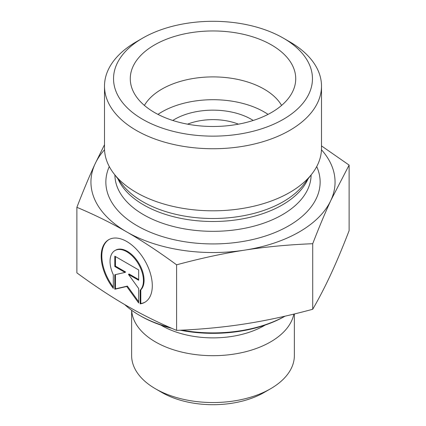 <?xml version="1.0" encoding="UTF-8"?>
<svg xmlns="http://www.w3.org/2000/svg" width="426" height="426" viewBox="0 0 426 426"><rect width="100%" height="100%" fill="white"/><g stroke="black" fill="none" stroke-linecap="round" stroke-linejoin="round"><path stroke-width="0.64" d="M238.459 124.163A45.209 26.098 0 0 0 187.541 124.163M172.775 120.457A54.251 31.322 180 0 1 253.225 120.457M140.165 303.855L140.165 290.223A23.611 13.637 -120 0 0 137.646 262.693A23.611 13.637 -120 0 0 114.924 250.568A23.611 13.637 -120 0 0 113.316 274.738L113.316 288.375A36.13 20.874 60 0 1 108.657 239.726A36.13 20.874 60 0 1 144.813 260.563A36.13 20.874 60 0 1 144.824 302.29A36.13 20.874 60 0 1 140.165 303.855L140.804 303.488A36.13 20.874 -120 0 0 145.138 302.098M108.981 239.545A36.13 20.874 -120 0 0 113.316 287.167M114.924 250.568L115.563 250.195A23.611 13.637 60 0 1 138.285 262.325A23.611 13.637 60 0 1 140.804 289.856L140.804 303.488M140.165 290.223L140.804 289.856M115.446 256.553L115.446 266.144L125.67 272.038L125.031 272.411L114.807 266.511L114.807 256.186L138.674 269.946L138.674 280.276L128.45 274.381L138.674 288.535L138.674 302.998L126.74 286.474L114.807 289.233L114.807 274.775L125.031 272.411M114.807 266.511L115.446 266.144M115.446 274.626L115.446 288.865L127.379 286.102L138.674 301.741M114.807 289.233L115.446 288.865M126.74 286.474L127.379 286.102M128.45 274.381L129.089 274.009L138.674 279.536M294.371 313.967L294.371 355.556A81.371 46.982 180 0 1 270.542 388.778A81.371 46.982 180 0 1 155.458 388.778A81.371 46.982 180 0 1 131.629 355.556L131.629 310.245M155.458 388.778L161.853 392.468A72.329 41.759 0 0 0 264.147 392.468L270.542 388.778M293.833 314.1A81.371 46.982 180 0 1 209.683 355.646A81.371 46.982 180 0 1 131.671 310.277M76.882 207.313L76.882 272.869C94.487 285.787 111.106 296.752 126.74 305.756C142.375 314.782 158.994 322.988 176.598 330.379C200.635 329.415 223.32 327.274 244.657 323.957C266 320.656 288.684 315.762 312.721 309.271C319.143 298.157 325.214 286.432 330.917 274.094C336.625 261.782 342.69 247.304 349.118 230.658L349.118 165.096L330.917 200.273C325.299 212.382 319.228 226.861 312.721 243.709C288.37 244.7 265.68 246.84 244.657 250.131C223.639 253.363 200.95 258.257 176.598 264.818C158.76 251.745 142.14 240.786 126.74 231.93L126.692 231.904C111.308 223.006 94.705 214.805 76.882 207.313C83.395 190.465 89.46 175.986 95.083 163.872L104.503 144.691M176.598 330.379L176.598 264.818M312.721 309.271L312.721 243.709M169.963 327.519A103.976 60.029 180 0 1 139.478 315.325L140.756 316.06A102.165 58.985 0 0 0 171.838 328.339M180.209 330.219A102.165 58.985 0 0 0 285.063 316.167M285.015 316.177A103.976 60.029 180 0 1 181.811 330.139M139.478 315.325A103.976 60.029 180 0 1 124.696 304.569M321.497 145.91L349.118 165.096M126.74 231.93A122.06 70.471 0 0 0 244.657 250.131A122.06 70.471 0 0 0 330.917 200.273A122.06 70.471 0 0 0 321.465 149.75M104.535 149.75A122.06 70.471 0 0 0 95.083 163.872A122.06 70.471 0 0 0 126.692 231.904M281.597 105.419A72.329 41.759 0 0 0 264.147 89.13A72.329 41.759 0 0 0 144.403 105.419M271.5 44.948A82.729 47.765 180 0 1 294.787 85.898A82.729 47.765 180 0 1 238.81 124.099A82.729 47.765 180 0 1 154.5 112.496A82.729 47.765 180 0 1 131.213 85.898A82.729 47.765 180 0 1 175.672 36.098A82.729 47.765 180 0 1 271.5 44.948M268.045 114.376A72.329 41.759 0 0 0 157.955 114.376M321.497 86.1L321.497 148.173A108.497 62.638 180 0 1 312.045 173.744A108.497 62.638 180 0 1 136.283 192.467A108.497 62.638 180 0 1 113.955 173.744A108.497 62.638 180 0 1 104.503 148.173L104.503 86.1A108.497 62.638 0 0 0 136.283 130.393A108.497 62.638 0 0 0 254.519 143.972A108.497 62.638 0 0 0 321.497 86.1A108.497 62.638 0 0 0 289.723 41.812L283.327 38.116A99.455 57.419 180 0 1 283.327 119.323A99.455 57.419 180 0 1 142.673 119.323A99.455 57.419 180 0 1 142.673 38.116A99.455 57.419 180 0 1 283.327 38.116M142.673 38.116L136.277 41.812A108.497 62.638 0 0 0 104.503 86.1M160.847 325.075A72.431 41.817 0 0 0 265.153 325.075M109.285 166.561A107.139 61.855 0 0 0 137.241 225.812A107.139 61.855 0 0 0 266.186 235.77A107.139 61.855 0 0 0 316.715 166.561M312.045 173.744L303.658 184.575A99.311 57.334 180 0 1 142.779 201.711A99.311 57.334 180 0 1 122.342 184.575L113.955 173.744M117.986 178.947A98.097 56.637 0 0 0 143.631 204.906A98.097 56.637 0 0 0 238.88 219.486A98.097 56.637 0 0 0 308.014 178.947M311.097 174.969A98.097 56.637 180 0 1 250.318 227.069A98.097 56.637 180 0 1 143.631 214.741A98.097 56.637 180 0 1 114.903 174.969"/></g></svg>
